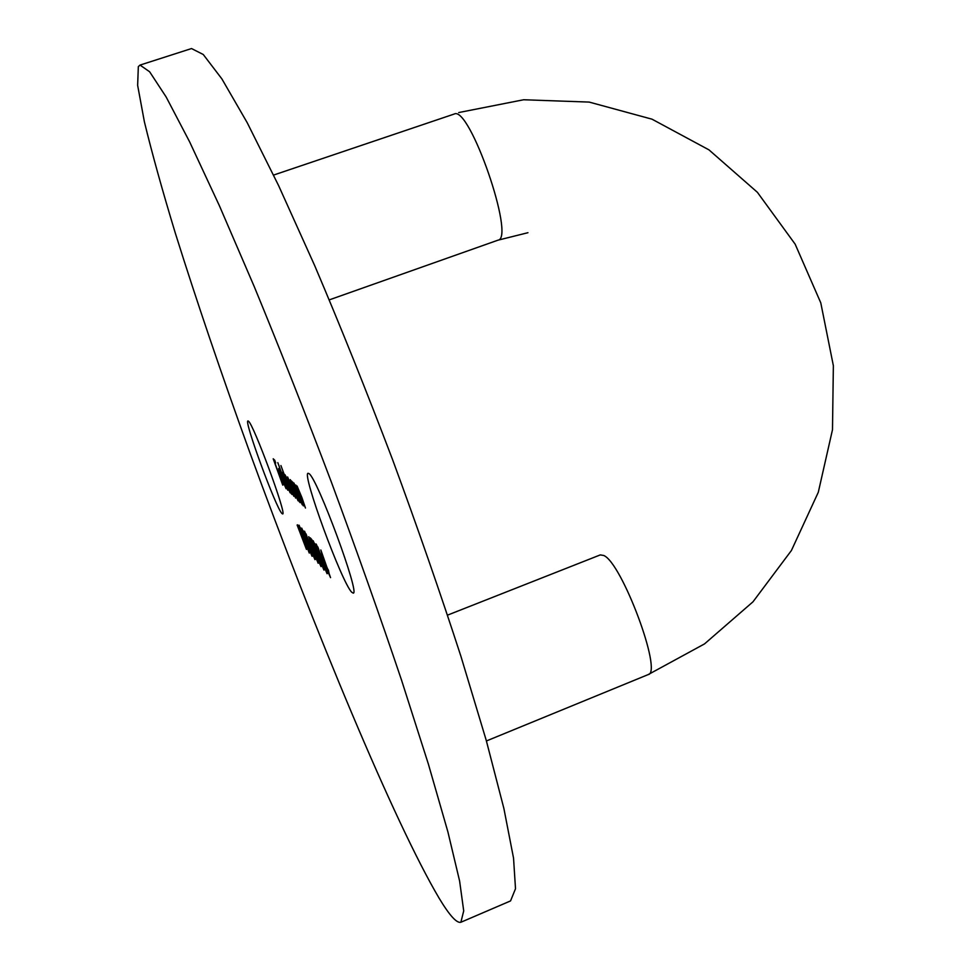 <?xml version="1.0" encoding="UTF-8"?>
<svg xmlns="http://www.w3.org/2000/svg" width="971" height="971" viewBox="0 0 971 971"><rect width="100%" height="100%" fill="white"/><g stroke="black" fill="none" stroke-linecap="round" stroke-linejoin="round"><path stroke-width="1.46" d="M351.708 592.213C341.695 582.406 301.556 473.083 308.086 473.265L309.045 473.654C317.371 478.29 360.411 594.835 353.201 593.123L351.708 592.213M281.93 513.501C275.958 507.979 243.757 420.358 247.945 420.965L248.382 421.135C253.297 423.502 287.222 515.528 282.622 513.938L281.93 513.501M140.03 65.081L191.518 48.55L203.255 54.497L221.861 78.869L247.204 122.686L278.604 185.607L314.677 265.593C340.481 326.244 366.395 390.791 392.43 459.234C417.736 527.957 440.567 593.657 460.934 656.347L486.24 740.351L503.876 808.43L513.538 858.121L515.504 888.72L510.552 900.918L460.873 922.256C456.746 923.421 449.5 915.41 439.135 898.224C394.432 822.68 314.75 630.701 249.535 451.697C221.218 373.471 196.482 300.609 175.314 233.113C162.375 190.498 152.059 153.382 144.376 121.739L137.639 85.314L138.331 66.623L140.03 65.081L149.631 71.769L166.15 96.991L189.588 141.766L219.385 205.706L254.281 286.7C279.551 348.006 305.246 413.136 331.366 482.089C356.94 551.249 380.329 617.253 401.521 680.076L428.381 764.092L447.898 831.88L459.611 881.025L463.713 910.907L460.873 922.256M309.239 553.033L299.056 525.177L305.464 540.568L309.446 552.96M314.932 559.636L308.584 544.088L304.53 531.198L311.096 546.94L315.15 559.551M310.21 537.8L311.776 539.524L312.808 542.364L311.497 540.92L318.658 558.313L321.037 566.603L316.813 557.33L319.957 563.75L318.27 557.803L314.798 551.103L310.21 537.8M327.057 573.703L320.381 557.427L316.206 544.039L323.137 560.534L327.3 573.606M282.755 485.148L273.203 458.785L274.732 460.218L275.715 462.936L274.465 461.759L277.403 469.891L278.677 471.117L279.66 473.836L278.386 472.598L282.913 485.087M287.792 490.234L277.803 462.633L287.962 490.161M292.065 494.53L284.843 474.552L288.436 480.948L287.61 476.955L291.968 487.442L295.609 498.099L288.351 479.346L293.825 496.302L286.627 477.683L292.247 494.47M300.16 502.675L292.708 482.065L294.383 486.107L293.922 482.975L298.728 494.494L302.224 504.762L294.662 485.415L300.342 502.602M303.34 505.891L295.815 485.027L297.502 489.117L297.053 485.973L301.932 497.625L305.464 508.027L297.806 488.437L303.535 505.818M291.64 481.046L299.396 501.91L297.781 498.026L298.097 500.83L292.89 488.862L290.28 479.601L293.024 484.857L291.64 481.046M280.922 465.546L291.349 493.814L289.795 490.064L290.135 492.807L285.122 481.24L282.561 472.222L285.231 477.453L280.922 465.546M285.195 486.313L284.6 483.085L285.268 484.468L286.105 488.741L281.262 477.526L278.641 468.483L283.872 480.39L281.724 478.266L285.195 486.313M323.452 559.733L320.831 549.962L330.553 577.648L325.965 567.428L323.707 559.624M323.926 570.074L317.335 553.992L313.196 540.726L320.029 557.026L324.168 569.977M311.363 546.115L308.778 536.684L318.124 563.253L311.594 546.03M312.055 556.298L305.78 540.932L301.763 528.163L308.256 543.724L312.261 556.213M297.126 525.02L306.472 549.428L297.575 524.85M295.378 491.362L291.239 482.138L297.199 498.329L295.56 491.302M287.465 483.594L283.483 474.685L289.273 490.391L287.634 483.534M282.197 477.186L281.262 477.526M282.925 477.829L281.724 478.266M280.886 475.911L282.707 477.683L279.563 470.911L280.886 475.911M275.194 461.492L274.465 461.759M279.114 472.331L278.386 472.598M328.186 570.038L325.042 563.192L329.315 574.626L328.38 569.965M317.432 547.049L326.159 570.924L317.833 546.891M314.398 543.699L323.027 567.319L314.786 543.542M312.189 540.653L311.497 540.92M315.83 555.91L312.868 549.416L316.947 560.352L316.012 555.849M305.695 534.074L314.058 556.953L306.059 533.929M302.903 531.003L311.181 553.652L303.268 530.87M300.185 527.993L308.377 550.411L300.537 527.86M329.29 299.869L497.977 240.177C515.65 238.635 469.576 105.232 454.246 114.02L454.1 114.08M447.546 615.129L600.296 554.902L603.719 555.485C621.768 562.512 662.975 672.976 648.155 674.602L486.41 740.958M273.579 175.071L454.294 114.008M458.688 112.563L523.612 99.758L589.191 102.089L652.027 119.19L708.976 149.874L757.38 192.294L795.152 244.158L820.786 302.867L833.361 365.679L832.487 429.74L818.298 492.261L791.426 550.484L752.974 601.826L704.533 643.894L648.155 674.602M497.977 240.177L527.945 232.7"/></g></svg>
